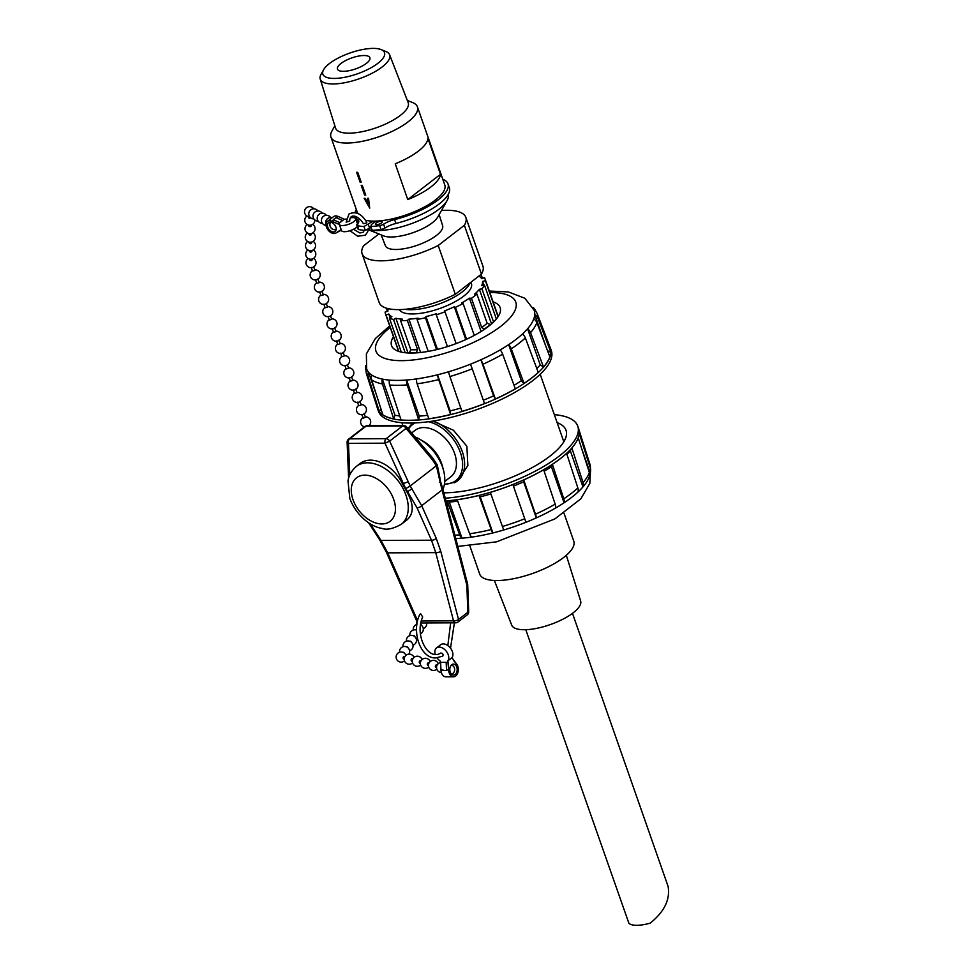 <?xml version="1.0" encoding="UTF-8"?>
<svg xmlns="http://www.w3.org/2000/svg" width="974" height="974" viewBox="0 0 974 974"><rect width="100%" height="100%" fill="white"/><g stroke="black" fill="none" stroke-linecap="round" stroke-linejoin="round"><path stroke-width="1.46" d="M494.378 580.48L511.703 625.138A36.525 12.37 -19.3 0 0 550.213 624.614A36.525 12.37 -19.3 0 0 580.638 600.995L566.32 555.29M525.79 629.703L628.887 923.23A24.727 8.376 160.7 0 0 650.206 923.133C664.378 911.713 670.331 899.465 668.091 886.389L572.481 613.352M447.821 660.908L451.948 657.73A8.656 5.698 -127.7 0 0 449.976 647.515A8.656 5.698 -127.7 0 0 440.65 644.751L436.535 647.929A8.656 5.698 52.3 0 1 445.849 650.705A8.656 5.698 52.3 0 1 447.821 660.908L451.96 657.73L456.952 664.536A7.208 4.846 -90.3 0 1 457.963 672.364A7.208 4.846 -90.3 0 1 453.531 676.784A7.208 4.846 -90.3 0 1 448.685 670.465L448.332 662.32L440.625 662.357L440.126 660.944A8.656 5.698 52.3 0 1 437.022 657.888M419.916 614.265L420.658 613.803L422.704 617.005C414.181 635.255 428.207 661.285 440.747 653.03C442.805 653.335 443.474 654.358 442.768 656.111L435.926 657.937C420.488 658.814 411.04 631.225 419.916 614.265M448.32 662.32L448.649 669.99A7.208 4.846 89.7 0 0 448.673 670.465L447.845 660.908M435.232 654.248A8.656 5.698 52.3 0 1 436.535 647.929M375.696 221.11L371.386 224.604L370.851 226.504L372.202 230.339A55.104 18.664 -19.3 0 0 380.98 229.438A3.969 1.339 -19.3 0 0 384.925 228.013A14.427 4.882 160.7 0 1 395.931 223.448A49.187 16.655 -19.3 0 0 449.343 187.726L447.991 183.879A49.187 16.655 160.7 0 1 394.58 219.613L395.931 223.448M394.58 219.613A14.427 4.882 160.7 0 0 383.573 224.166A3.969 1.339 160.7 0 1 379.641 225.603A55.104 18.664 160.7 0 1 370.851 226.504M373.091 221.135L363.972 226.528A55.104 18.664 160.7 0 1 357.421 225.7A3.969 1.339 160.7 0 1 356.752 225.25A3.969 1.339 160.7 0 1 357.178 224.288A14.427 4.882 -19.3 0 0 358.736 220.757A14.427 4.882 -19.3 0 0 357.921 219.771A49.187 16.655 160.7 0 1 355.133 216.398L356.484 220.246A49.187 16.655 -19.3 0 0 358.322 222.888M355.035 212.636A49.187 16.655 160.7 0 1 356.326 209.544M442.78 179.265A49.187 16.655 160.7 0 1 447.991 183.879M376.11 222.997A3.604 1.218 160.7 0 1 379.738 221.451A3.604 1.218 160.7 0 1 382.198 221.792A3.604 1.218 160.7 0 1 379.19 224.13A3.604 1.218 160.7 0 1 375.38 224.178A3.604 1.218 160.7 0 1 376.11 222.997M366.431 223.034L363.339 223.667C359.126 216.106 349.678 212.393 349.715 221.049L346.135 222.121L348.972 214.024C355.778 210.932 361.719 213.732 366.796 222.425L366.431 223.034M341.35 230.144L335.506 233.224A7.208 4.748 52.3 0 1 327.69 229.499A7.208 4.748 52.3 0 1 327.41 221.39L333.607 216.605A7.208 4.748 52.3 0 1 338.136 216.459L344.309 219.211L342.592 220.538L336.42 217.786A7.208 4.748 -127.7 0 0 336.03 217.628L342.592 220.538L338.112 223.996L339.305 223.983A8.656 2.934 160.7 0 0 339.354 224.434L341.509 230.582A8.656 2.934 -19.3 0 0 348.497 231.13A8.656 2.934 -19.3 0 0 357.239 226.625M344.309 219.211L345.49 219.211A8.656 2.934 160.7 0 1 346.184 218.943M350.433 217.799A8.656 2.934 160.7 0 1 355.693 218.712A8.656 2.934 160.7 0 1 348.485 224.337A8.656 2.934 160.7 0 1 339.354 224.434M371.167 227.38L365.311 230.375L363.972 226.528M356.752 225.25L358.103 229.097A3.969 1.339 -19.3 0 0 358.773 229.547A55.104 18.664 -19.3 0 0 365.311 230.375M374.868 221.792L374.637 221.135M369.694 228.464L368.355 224.629M432.858 421.072L453.421 430.252L466.875 446.238L467.861 465.584L457.829 480.62M457.975 480.511L457.573 480.815A36.647 24.143 -127.7 0 1 455.637 482.106L444.375 484.48M442.939 489.325A36.647 24.143 -127.7 0 0 443.535 470.393L442.44 466.229A29.317 19.31 -127.7 0 0 423.069 441.149L419.331 439.031A36.647 24.143 -127.7 0 0 414.961 436.912M444.741 481.473L450.804 476.785A29.317 19.31 -127.7 0 0 448.186 441.782A29.317 19.31 -127.7 0 0 414.973 430.386L411.649 432.955M401.203 524.341L407.217 519.702C414.084 513.432 413.877 503.996 406.621 491.383L402.506 483.944C393.082 464.306 371.289 454.152 359.552 463.916L356.423 466.339C348.911 472.914 348.242 479.549 347.998 480.876L349.812 498.457C356.63 516.561 371.715 526.946 381.796 528.358C386.581 530.209 393.046 528.87 401.203 524.341A36.647 24.143 -127.7 0 0 397.928 480.584A36.647 24.143 -127.7 0 0 356.423 466.339M443.535 470.393A36.647 24.143 -127.7 0 0 419.331 439.031M367.198 425.735A3.665 3.665 0 0 0 364.982 426.502A3.665 2.411 52.3 0 1 366.078 426.149A3.665 2.459 -90.3 0 1 367.198 425.735L403.723 425.577A3.665 2.459 89.7 0 0 402.603 425.979L386.154 438.677L349.629 438.848L366.078 426.149L402.603 425.979A3.665 2.411 52.3 0 1 406.073 428.402L432.48 459.862L436.34 465.791L410.176 486.002L389.637 441.1L406.073 428.402A3.665 1.12 -40 0 0 406.548 426.88L432.955 458.34L437.277 464.988M436.242 465.158L442.05 489.971L421.693 505.701L410.176 486.002L405.72 488.729L407.436 491.383A3.665 1.218 -36 0 0 411.795 488.449M436.206 538.245A3.665 1.948 -24 0 1 431.482 540.217L435.743 552.635L453.519 620.828A3.665 2.459 89.7 0 0 455.722 622.812A3.665 3.665 0 0 0 457.938 622.045A3.665 2.411 -127.7 0 0 458.523 619.476L440.747 551.284L436.206 538.245L421.693 505.701A3.665 1.948 -24 0 1 416.957 507.673L431.482 540.217L381.017 540.436L370.193 523.72M417.627 620.755L387.737 552.855L381.017 540.436A3.665 1.437 -32.9 0 1 379.848 540.12L386.568 552.635A3.665 0.974 -23.8 0 0 387.737 552.855L435.743 552.635A3.665 1.498 -14.6 0 0 440.747 551.284M349.776 474.922L348.461 443.34L384.986 443.182L405.72 488.729M438.909 477.735L439.956 478.112L437.277 465M432.48 459.862A3.665 1.12 -40 0 0 432.955 458.34M402.506 483.944L407.923 481.862M467.678 584.266L442.78 488.717A3.665 1.498 -14.6 0 1 442.05 489.971L466.85 585.106L467.678 584.266L468.689 611.806A3.665 0.682 177.9 0 1 467.849 612.281L458.523 619.476A3.665 1.498 165.4 0 1 453.519 620.828L421.352 620.998M442.78 488.717L440.394 481.034A3.665 1.205 160.2 0 1 439.639 482.215M563.995 513.188L573.783 541.154A49.832 16.875 160.7 0 1 532.328 573.552A49.832 16.875 160.7 0 1 479.719 574.1L469.931 546.134M554.328 414.644A91.605 31.022 160.7 0 1 577.765 426.149L578.702 428.816A91.605 31.022 160.7 0 1 576.596 441.38A91.605 31.022 160.7 0 1 445.958 500.892M577.765 426.149A91.605 31.022 160.7 0 1 537.977 469.712A91.605 31.022 160.7 0 1 445.252 498.201M557.128 422.655A79.15 26.797 160.7 0 1 566.016 430.264A79.15 26.797 160.7 0 1 527.567 470.052A79.15 26.797 160.7 0 1 443.852 492.82M551.418 466.668L552.38 464.354L563.8 498.798A7.378 4.176 56.4 0 1 564.068 502.791L551.418 466.668A88.744 30.048 160.7 0 1 544.149 471.221M445.958 500.928A91.519 30.998 -19.3 0 0 447.09 500.843L449.331 502.048L461.98 538.159A88.744 30.048 160.7 0 1 455.759 538.5M457.707 501.16A88.744 30.048 160.7 0 1 449.331 502.048M478.977 495.462L491.213 529.552A90.509 30.644 160.7 0 1 469.651 533.776L457.183 499.735A91.519 30.998 -19.3 0 0 478.977 495.462L480.243 496.825L492.893 532.936A88.744 30.048 160.7 0 1 471.757 537.088A88.744 30.048 160.7 0 1 461.98 538.159A7.378 4.273 85.5 0 1 459.679 534.884A90.509 30.644 160.7 0 1 454.895 535.176M490.872 493.928A88.744 30.048 160.7 0 1 480.243 496.825M524.743 518.765A90.509 30.644 160.7 0 1 502.414 526.496L490.312 492.369A91.519 30.998 -19.3 0 0 512.884 484.541L524.743 518.765A7.378 0.84 68.3 0 1 525.777 522.356A88.744 30.048 160.7 0 1 503.887 529.941A88.744 30.048 160.7 0 1 492.893 532.936A7.378 1.863 76.1 0 1 491.213 529.552M523.647 481.777L523.744 479.938L535.481 514.211A7.378 1.729 65.7 0 1 536.297 517.9L523.647 481.777A88.744 30.048 160.7 0 1 513.432 486.111M523.744 479.938A91.519 30.998 -19.3 0 0 543.662 469.76L555.168 504.142A7.378 3.409 59.9 0 1 555.618 508.026A88.744 30.048 160.7 0 1 536.297 517.9A88.744 30.048 160.7 0 1 525.777 522.356M552.38 464.354A91.519 30.998 -19.3 0 0 566.612 453.373L577.862 487.937A7.378 5.467 47.3 0 1 577.862 492.138A88.744 30.048 160.7 0 1 564.068 502.791A88.744 30.048 160.7 0 1 555.618 508.026M570.314 450.792L571.872 447.979L583.073 482.605A7.378 5.978 40.9 0 1 582.963 486.915L570.314 450.792A88.744 30.048 160.7 0 1 566.929 454.383M571.872 447.979A91.519 30.998 -19.3 0 0 576.547 441.466A91.519 30.998 -19.3 0 0 576.571 441.429M579.274 433.43L590.354 468.092A7.378 6.879 3.4 0 1 590.11 472.682L581.685 448.637M578.239 437.886L589.367 472.597A7.378 6.684 20.1 0 1 589.307 476.688L588.539 478.575A88.744 30.048 160.7 0 1 582.963 486.915A88.744 30.048 160.7 0 1 577.862 492.138M589.136 477.102A88.744 30.048 160.7 0 1 588.539 478.575M502.414 526.496A7.378 0.974 73.4 0 0 503.887 529.941M469.651 533.776A7.378 3.531 82 0 0 471.757 537.088M447.09 500.843L459.679 534.884M398.159 350.056A57.527 19.48 -19.3 0 0 397.587 350.981M498.773 315.552A57.527 19.48 -19.3 0 0 497.751 315.174M388.212 308.661A49.832 16.875 -19.3 0 0 387.896 311.181L385.12 312.057A52.766 17.873 -19.3 0 0 385.448 313.774A52.766 17.873 -19.3 0 0 386.057 315.028L388.796 313.993A49.832 16.875 -19.3 0 0 391.889 316.733L389.332 317.926A52.766 17.873 -19.3 0 0 393.533 319.521L395.858 318.23A49.832 16.875 -19.3 0 0 402.469 319.168L400.545 320.519L410.772 349.727L409.214 353.014M409.08 352.637A56.078 18.993 -19.3 0 0 416.324 352.6L417.59 349.69A52.766 17.873 160.7 0 1 410.772 349.727M481.107 331.477L469.444 298.166L471.453 298.275L481.68 327.483L484.528 329.249M484.443 328.993A56.078 18.993 -19.3 0 0 490.263 324.5L487.158 323.258A52.766 17.873 160.7 0 1 481.68 327.483M400.545 320.519A52.766 17.873 -19.3 0 0 407.363 320.483L408.91 319.143A49.832 16.875 -19.3 0 0 418.053 318.133L417.042 319.411A52.766 17.873 -19.3 0 0 425.431 317.767L425.979 316.574A49.832 16.875 -19.3 0 0 436.255 313.774L436.303 314.809A52.766 17.873 -19.3 0 0 444.996 311.79L444.461 310.937A49.832 16.875 -19.3 0 0 454.298 306.761L455.418 307.382A52.766 17.873 -19.3 0 0 463.076 303.462L461.53 303.06A49.832 16.875 -19.3 0 0 469.444 298.166M471.453 298.275A52.766 17.873 -19.3 0 0 476.931 294.051L474.606 294.172A49.832 16.875 -19.3 0 0 479.378 289.29L481.972 288.876A52.766 17.873 -19.3 0 0 484.431 284.98L481.692 285.613A49.832 16.875 -19.3 0 0 482.605 281.486L485.381 280.609A52.766 17.873 -19.3 0 0 485.052 278.893A52.766 17.873 -19.3 0 0 484.443 277.639L481.704 278.674A49.832 16.875 -19.3 0 0 478.879 276.08M479.792 275.386L481.168 274.741A52.766 17.873 -19.3 0 0 480.852 274.571M470.966 282.204L471.465 283.799A38.327 12.979 160.7 0 1 463.636 296.206A38.327 12.979 160.7 0 1 426.113 312.35A38.327 12.979 160.7 0 1 399.352 309.61M483.871 285.102L482.605 281.486M491.505 323.916L479.378 289.29M465.791 339.585L454.298 306.761M425.979 316.574L437.472 349.41M408.91 319.143L420.585 352.491M395.858 318.23L408.009 352.953M388.796 313.993L390.05 317.597M417.59 349.69L407.363 320.483M487.158 323.258L476.931 294.051M387.36 311.351L386.228 308.113M398.804 351.419L386.057 315.028M405.16 352.722L393.533 319.521M389.332 317.926L401.3 352.101M436.583 349.629L425.431 317.767M417.042 319.411L428.231 351.383M456.136 343.579L444.996 311.79M436.303 314.809L447.443 346.598M474.265 335.409L463.076 303.462M455.418 307.382L466.57 339.232M496.35 319.009L484.431 284.98M481.972 288.876L493.575 322.004M485.381 280.609L498.043 316.745M481.168 274.741L482.447 278.394M377.084 407.022A91.605 31.022 -19.3 0 0 377.486 408.544A91.605 31.022 -19.3 0 0 474.192 407.546A91.605 31.022 -19.3 0 0 550.395 347.986A91.605 31.022 -19.3 0 0 549.774 346.549M377.486 408.544L378.423 411.211A91.605 31.022 -19.3 0 0 475.129 410.212A91.605 31.022 -19.3 0 0 551.333 350.664L550.395 347.986M393.484 336.712A57.527 19.48 -19.3 0 0 391.548 345.612A57.527 19.48 -19.3 0 0 452.289 344.979A57.527 19.48 -19.3 0 0 500.137 307.577A57.527 19.48 -19.3 0 0 493.075 301.83M536.796 368.525A88.744 30.048 -19.3 0 0 540.229 364.885L527.579 328.774A88.744 30.048 -19.3 0 0 533.764 318.961A88.744 30.048 -19.3 0 0 534.726 314.541A88.744 30.048 -19.3 0 0 534.166 310.28L524.876 298.263L508.379 291.944L489.301 291.031M550.882 352.344L537.843 318.133A90.509 30.644 -19.3 0 0 537.161 313.518L550.2 347.669A91.519 30.998 160.7 0 1 550.882 352.344L547.534 350.737M543.516 367.015L530.55 332.645A90.509 30.644 -19.3 0 0 536.857 322.637L549.884 356.898A91.519 30.998 160.7 0 1 543.516 367.015L540.229 364.885M524.024 383.391L511.277 348.838A90.509 30.644 -19.3 0 0 525.351 337.966L538.257 372.409A91.519 30.998 160.7 0 1 524.024 383.391L521.333 380.761L508.684 344.65A88.744 30.048 -19.3 0 0 522.478 333.997A88.744 30.048 -19.3 0 0 527.579 328.774A7.378 5.978 -139.1 0 1 530.55 332.645M514.041 385.327A88.744 30.048 -19.3 0 0 521.333 380.761M495.389 398.975L482.958 364.252A90.509 30.644 -19.3 0 0 502.657 354.183L515.307 388.796A91.519 30.998 160.7 0 1 495.389 398.975L493.575 395.882L480.925 359.759A88.744 30.048 -19.3 0 0 500.234 349.885A88.744 30.048 -19.3 0 0 508.684 344.65A7.378 4.176 -123.6 0 1 511.277 348.838M483.348 400.217A88.744 30.048 -19.3 0 0 493.575 395.882M449.903 376.536A90.509 30.644 -19.3 0 0 472.232 368.793L484.528 403.577A91.519 30.998 160.7 0 1 461.956 411.393L449.903 376.536A7.378 0.974 -106.6 0 1 448.503 371.8A88.744 30.048 -19.3 0 0 470.393 364.215A88.744 30.048 -19.3 0 0 480.925 359.759A7.378 1.729 -114.3 0 1 482.958 364.252M450.171 410.918L450.621 414.486L438.69 379.592A7.378 1.863 -103.9 0 1 437.521 374.795L450.171 410.918A88.744 30.048 -19.3 0 0 460.799 408.033M450.621 414.486A91.519 30.998 160.7 0 1 428.828 418.759L417.14 383.817A7.378 3.531 -98 0 1 416.385 378.947A88.744 30.048 -19.3 0 0 437.521 374.795A88.744 30.048 -19.3 0 0 448.503 371.8M419.246 416.142L418.735 419.879L407.156 384.913A7.378 4.273 -94.5 0 1 406.596 380.018L419.246 416.142A88.744 30.048 -19.3 0 0 427.659 415.253M418.735 419.879A91.519 30.998 160.7 0 1 401.044 419.952L389.649 384.998A7.378 5.552 -85.1 0 1 389.442 380.103A88.744 30.048 -19.3 0 0 406.596 380.018A88.744 30.048 -19.3 0 0 416.385 378.947M394.994 415.216L393.727 418.917L382.429 383.975A7.378 6.051 -78.3 0 1 382.356 379.093L394.994 415.216A88.744 30.048 -19.3 0 0 399.742 415.983M393.727 418.917A91.519 30.998 160.7 0 1 382.831 414.79L371.642 379.884A7.378 6.721 -56.6 0 1 371.776 375.087A88.744 30.048 -19.3 0 0 382.356 379.093A88.744 30.048 -19.3 0 0 389.442 380.103M380.883 408.739L379.41 411.758A91.519 30.998 160.7 0 1 377.449 408.167L366.321 373.346A90.509 30.644 -19.3 0 0 368.257 376.889A7.378 6.891 -39.1 0 1 368.464 372.153L376.707 395.688M366.321 373.346L365.53 366.918A7.378 6.879 3.4 0 1 365.749 365.603M389.71 325.913L375.355 338.538L366.37 353.915L366.65 368.939A88.744 30.048 -19.3 0 0 368.464 372.153A88.744 30.048 -19.3 0 0 371.776 375.087M379.41 411.758L368.257 376.889M472.232 368.793A7.378 0.84 -111.7 0 0 470.393 364.215M502.657 354.183A7.378 3.409 -120.1 0 0 500.234 349.885M525.351 337.966A7.378 5.467 -132.7 0 0 522.478 333.997M536.857 322.637A7.378 6.684 -159.9 0 0 533.764 318.961M537.843 318.133A7.378 6.879 -176.6 0 0 534.726 314.541L545.842 346.269M537.161 313.518L534.385 308.721A7.378 6.891 140.9 0 0 532.936 307.407M455.296 294.294L438.203 245.485L464.367 225.286L481.46 274.096L455.296 294.294A54.958 18.616 -19.3 0 1 379.178 302.524L362.084 253.715A54.958 18.616 -19.3 0 0 438.203 245.485M378.898 233.967L363.558 245.813A54.958 18.616 -19.3 0 0 362.084 253.715M481.46 274.096A54.958 18.616 -19.3 0 0 482.934 266.194L465.84 217.385A54.958 18.616 -19.3 0 0 441.478 210.494M404.989 309.294A38.473 13.027 -19.3 0 0 440.845 303.316A38.473 13.027 -19.3 0 0 468.932 285.005L470.381 282.655M464.367 225.286A54.958 18.616 -19.3 0 0 465.84 217.385M439.164 214.597L442.622 225.639A30.328 10.276 160.7 0 1 427.793 240.809A30.328 10.276 160.7 0 1 395.907 249.49A30.328 10.276 160.7 0 1 385.375 245.679L381.187 234.892M343.457 71.309A17.179 5.82 160.7 0 1 337.479 69.093A17.179 5.82 160.7 0 1 351.76 57.929A17.179 5.82 160.7 0 1 369.889 57.734A17.179 5.82 160.7 0 1 361.598 66.354A17.179 5.82 160.7 0 1 343.457 71.309M448.15 194.593A45.802 15.511 160.7 0 1 447.029 200.656L437.862 216.91A30.778 10.422 160.7 0 1 391.195 237.011A30.778 10.422 160.7 0 1 383.659 235.891L368.196 229.645M447.029 200.656A45.802 15.511 160.7 0 1 377.583 230.57A45.802 15.511 160.7 0 1 372.494 230.327M372.19 230.29A45.802 15.511 160.7 0 1 368.209 229.535M407.327 100.432L412.684 102.599A45.802 15.511 160.7 0 1 417.42 106.848L444.777 184.938A45.802 15.511 160.7 0 1 422.643 207.912A45.802 15.511 160.7 0 1 374.272 221.135A45.802 15.511 160.7 0 1 365.627 220.282M417.42 106.848A45.802 15.511 160.7 0 1 395.286 129.81A45.802 15.511 160.7 0 1 346.927 143.044A45.802 15.511 160.7 0 1 330.965 137.127A45.802 15.511 160.7 0 1 332.024 130.845L334.861 125.816M381.138 49.589L385.862 51.488A36.769 12.455 160.7 0 1 389.612 54.775L408.179 102.623A38.473 13.027 160.7 0 1 389.819 121.957A38.473 13.027 160.7 0 1 349.009 133.17A38.473 13.027 160.7 0 1 335.555 128.057L320.215 79.077A36.769 12.455 160.7 0 1 321.103 74.17L323.599 69.738A32.666 11.067 160.7 0 1 350.031 52.973A32.666 11.067 160.7 0 1 381.138 49.589A32.666 11.067 160.7 0 1 373.444 66.354A32.666 11.067 160.7 0 1 334.24 78.431A32.666 11.067 160.7 0 1 323.599 69.738M389.612 54.775A36.769 12.455 160.7 0 1 372.068 73.257A36.769 12.455 160.7 0 1 333.071 83.971A36.769 12.455 160.7 0 1 320.215 79.077M369.718 208.119L364.179 198.331A45.802 15.511 -19.3 0 0 365.189 198.355L368.062 203.408L367.429 198.343A45.802 15.511 -19.3 0 0 368.525 198.306L369.718 208.119M365.153 195.104A45.802 15.511 160.7 0 1 364.617 195.104L361.196 185.34A45.802 15.511 -19.3 0 0 361.744 185.34A45.802 15.511 -19.3 0 0 362.279 185.34L365.7 195.104A45.802 15.511 160.7 0 1 365.153 195.104M360.599 182.089A45.802 15.511 160.7 0 1 360.063 182.089L356.642 172.325A45.802 15.511 -19.3 0 0 357.178 172.325A45.802 15.511 -19.3 0 0 357.726 172.325L361.147 182.089A45.802 15.511 160.7 0 1 360.599 182.089M427.951 138.515L440.492 174.309A45.802 15.511 160.7 0 1 407.765 199.585L395.237 163.79A45.802 15.511 -19.3 0 0 427.951 138.515M440.492 174.309L407.765 199.585M361.244 185.316L364.666 195.068L365.749 195.068M356.691 172.301L360.063 182.089L361.184 182.053M364.227 198.294L369.755 208.095M367.478 198.306L368.062 203.408M335.531 233.212A7.208 4.748 -127.7 0 0 336.054 232.932L340.182 230.205M327.41 221.39A7.208 4.748 52.3 0 1 331.55 221.086L338.112 223.996M336.03 217.628L333.291 219.747A7.208 4.748 52.3 0 1 333.668 219.905L339.841 222.656M327.751 227.125A5.479 3.616 52.3 0 1 328.469 222.766A5.479 3.616 52.3 0 1 334.679 224.897A5.479 3.616 52.3 0 1 335.166 231.447A5.479 3.616 52.3 0 1 327.751 227.125M437.156 665.023L436.644 664.889A1.303 1.035 104.5 0 0 436.011 667.409L436.51 667.531M403.699 659.069A1.303 1.035 -75.5 0 1 404.307 656.549L404.831 656.683M412.392 658.631A1.303 1.035 104.5 0 0 411.771 661.151L412.27 661.285M420.999 660.847L420.488 660.725A1.303 1.035 104.5 0 0 419.855 663.233L420.354 663.367M429.084 662.941L428.572 662.807A1.303 1.035 104.5 0 0 427.939 665.327M404.612 653.384A1.303 1.144 -148.4 0 0 402.895 652.324A5.053 5.053 0 0 0 397.976 660.993A5.053 5.053 0 0 0 404.49 660.871M408.033 647.832A1.303 1.144 -148.4 0 0 406.316 646.773M420.61 624.529A1.303 1.144 31.6 0 1 421.73 625.612M414.875 636.716A1.303 1.144 -148.4 0 0 413.159 635.669M411.454 642.28A1.303 1.144 -148.4 0 0 409.737 641.221M364.154 413.536L365.396 417.152L363.339 418.187L361.707 414.388M359.954 401.288L361.208 404.941L358.736 405.756L357.495 402.14M355.753 389.04L356.995 392.692L354.536 393.508L353.294 389.892M351.541 376.792L352.795 380.444L350.336 381.26L349.094 377.644M338.928 340.048L340.182 343.7L337.722 344.516L336.48 340.9M343.14 352.296L344.382 355.948L341.923 356.764L340.681 353.148M347.341 364.544L348.595 368.196L346.123 369.012L344.881 365.396M334.727 327.8L335.872 331.696L333.51 332.268L332.268 328.652M330.527 315.552L331.671 319.448L329.309 320.02L328.068 316.404M326.314 303.304L327.471 307.2L325.109 307.772L323.867 304.156M313.701 266.559L314.858 270.455L312.496 271.028L311.254 267.412M317.914 278.808L319.058 282.704L316.696 283.276L315.454 279.66M322.114 291.056L323.258 294.952L320.896 295.524L319.655 291.908M312.191 259.011L312.204 259.644A1.303 1.023 178.4 0 1 309.61 259.717L309.598 259.084M311.96 250.525L311.972 251.146A1.303 1.023 178.4 0 1 309.379 251.219L309.355 250.598M311.717 242.027L311.741 242.648A1.303 1.023 178.4 0 1 309.135 242.721L309.123 242.1M310.706 217.859A1.303 1.023 178.4 0 1 308.429 217.239L308.417 216.618M311.242 225.031L311.266 225.664A1.303 1.023 178.4 0 1 308.673 225.737L308.648 225.104M311.485 233.529L311.497 234.15A1.303 1.023 178.4 0 1 308.904 234.223L308.892 233.602M335.665 226.54A1.303 1.218 -62.8 0 1 335.166 225.603M455.199 674.434A5.479 3.677 -90.3 0 1 453.519 675.055A5.479 3.677 -90.3 0 1 449.805 669.588A5.479 3.677 -90.3 0 1 453.47 664.085A5.479 3.677 -90.3 0 1 457.062 668.261A5.479 3.677 -90.3 0 1 455.199 674.434M443.121 670.489L443.085 670.015A7.208 4.846 89.7 0 0 443.121 670.489L446.542 670.477A7.208 4.846 -90.3 0 1 446.506 670.002L446.177 662.332M453.531 676.784L445.812 676.82A7.208 4.846 -90.3 0 1 440.954 670.027L440.625 662.357M456.879 664.451A7.208 4.846 89.7 0 0 456.489 663.927L453.531 660.421M358.773 229.547L357.421 225.7M358.712 222.035L357.921 219.771M379.641 225.603L380.98 229.438M383.573 224.166L384.925 228.013M408.483 429.193A35.405 23.327 52.3 0 1 415.18 422.923M428.377 421.73A35.405 23.327 52.3 0 1 459.302 449.708A35.405 23.327 52.3 0 1 453.921 481.874A35.405 23.327 52.3 0 1 444.448 484.054M454.334 482.787L457.573 480.815A36.647 24.143 -127.7 0 0 461.749 450.134A36.647 24.143 -127.7 0 0 434.392 421.438M353.002 499.65A27.479 18.104 -127.7 0 0 390.939 520.64A27.479 18.104 -127.7 0 0 376.134 478.368A27.479 18.104 -127.7 0 0 353.002 499.65M406.621 491.383L407.436 491.383L416.957 507.673M466.85 585.106L467.849 612.281A3.665 2.411 52.3 0 1 467.276 614.837L457.938 622.045M417.566 621.035A3.665 0.974 156.2 0 1 416.58 620.803A3.665 3.665 0 0 0 417.359 621.936M347.109 442.257A3.665 1.498 -2.4 0 0 348.461 443.34A3.665 2.459 -90.3 0 1 349.629 438.848A3.665 2.411 -127.7 0 0 348.534 439.201A3.665 3.665 0 0 0 347.109 442.257L348.607 478.185M386.154 438.677A3.665 2.459 89.7 0 0 384.986 443.182L389.637 441.1A3.665 2.411 -127.7 0 0 386.154 438.677M590.658 470.442L589.867 464.014A90.509 30.644 160.7 0 1 590.354 468.092M589.367 472.597A90.509 30.644 160.7 0 1 583.073 482.605M577.862 487.937A90.509 30.644 160.7 0 1 563.8 498.798M555.168 504.142A90.509 30.644 160.7 0 1 535.481 514.211M590.11 472.682A88.744 30.048 160.7 0 1 589.55 475.848M371.642 379.884A90.509 30.644 -19.3 0 0 382.429 383.975M389.649 384.998A90.509 30.644 -19.3 0 0 407.156 384.913M417.14 383.817A90.509 30.644 -19.3 0 0 438.69 379.592M489.825 292.529A74.085 25.093 160.7 0 1 503.546 324.086A74.085 25.093 160.7 0 1 409.275 360.331A74.085 25.093 160.7 0 1 390.233 327.41M331.951 221.232L333.668 219.905M336.42 217.786L338.136 216.459M448.649 669.99L446.506 670.002M443.085 670.015L440.954 670.027M368.233 229.097L367.734 231.775L365.323 235.197L357.677 236.219L349.946 230.716M364.349 230.314L363.083 232.287L359.905 232.969L353.538 229.267M450.524 648.197L454.395 622.812M447.821 645.555L450.658 622.836M401.86 422.716L402.859 425.577M540.193 374.284L563.824 441.758M412.526 423.02L407.972 428.584M386.568 552.648L416.58 620.803M420.89 622.983L455.722 622.812M368.549 522.673L379.848 540.12M364.982 426.502L348.534 439.201M406.548 426.88A3.665 3.665 0 0 0 403.723 425.577M467.276 614.837A3.665 3.665 0 0 0 468.689 611.806M440.394 481.034L439.956 478.112M589.867 464.014L579.116 430.338M590.439 471.757L589.818 483.445L580.833 498.822L554.863 518.935L496.557 541.836L457.817 546.414M398.609 351.358L385.448 313.774M498.213 316.477L485.052 278.893M330.965 137.127L357.665 213.379M355.693 218.712L357.848 224.86M451.583 674.239A5.053 5.053 0 0 0 451.546 664.913M440.638 662.539A5.053 5.053 0 0 0 441.368 672.547M438.227 663.708A5.053 5.053 0 0 0 431.19 660.908A5.053 5.053 0 0 0 429.303 668.249A5.053 5.053 0 0 0 436.802 669.211M413.987 657.45A5.053 5.053 0 0 0 406.949 654.65A5.053 5.053 0 0 0 405.05 661.991A5.053 5.053 0 0 0 412.562 662.953M422.071 659.532A5.053 5.053 0 0 0 415.034 656.744A5.053 5.053 0 0 0 413.134 664.073A5.053 5.053 0 0 0 420.646 665.035M430.143 661.614A5.053 5.053 0 0 0 423.106 658.826A5.053 5.053 0 0 0 421.218 666.155A5.053 5.053 0 0 0 428.73 667.117M405.902 655.356A5.053 5.053 0 0 0 402.846 652.312M408.91 654.114A5.053 5.053 0 0 0 406.608 646.894A5.053 5.053 0 0 0 399.584 652.276M409.567 650.754A5.053 5.053 0 0 0 411.515 642.329A5.053 5.053 0 0 0 403.017 646.712M416.921 624.431A5.053 5.053 0 0 0 413.28 630.044M420.391 633.879A5.053 5.053 0 0 0 420.573 624.797M416.531 630.093A5.053 5.053 0 0 0 409.859 635.608M416.422 639.65A5.053 5.053 0 0 0 417.578 639.102M413 645.202A5.053 5.053 0 0 0 414.936 636.777A5.053 5.053 0 0 0 406.438 641.16M417.103 621.656A5.053 5.053 0 0 0 416.702 624.492M423.264 628.534A5.053 5.053 0 0 0 426.685 622.958M368.939 425.723A5.053 5.053 0 0 0 365.299 416.86M362.839 417.7A5.053 5.053 0 0 0 364.556 426.819M358.639 405.452A5.053 5.053 0 0 0 362.839 414.498A5.053 5.053 0 0 0 361.098 404.612M354.426 393.204A5.053 5.053 0 0 0 358.639 402.25A5.053 5.053 0 0 0 356.886 392.364M350.226 380.956A5.053 5.053 0 0 0 354.426 390.002A5.053 5.053 0 0 0 352.685 380.116M337.613 344.212A5.053 5.053 0 0 0 341.813 353.258A5.053 5.053 0 0 0 340.072 343.372M341.813 356.46A5.053 5.053 0 0 0 346.026 365.506A5.053 5.053 0 0 0 344.272 355.62M346.026 368.708A5.053 5.053 0 0 0 350.226 377.754A5.053 5.053 0 0 0 348.485 367.868M333.412 331.964A5.053 5.053 0 0 0 337.613 341.01A5.053 5.053 0 0 0 335.872 331.123M329.2 319.716A5.053 5.053 0 0 0 328.275 327.288A5.053 5.053 0 0 0 336.505 321.603A5.053 5.053 0 0 0 331.659 318.875M324.999 307.467A5.053 5.053 0 0 0 324.062 315.04A5.053 5.053 0 0 0 332.304 309.355A5.053 5.053 0 0 0 327.459 306.627M312.386 270.723A5.053 5.053 0 0 0 311.449 278.296A5.053 5.053 0 0 0 319.691 272.61A5.053 5.053 0 0 0 314.846 269.883M316.587 282.971A5.053 5.053 0 0 0 315.661 290.544A5.053 5.053 0 0 0 323.892 284.858A5.053 5.053 0 0 0 319.046 282.131M320.799 295.219A5.053 5.053 0 0 0 319.862 302.792A5.053 5.053 0 0 0 328.104 297.107A5.053 5.053 0 0 0 323.246 294.379M308.149 258.5A5.053 5.053 0 0 0 307.163 265.951A5.053 5.053 0 0 0 314.687 266.121A5.053 5.053 0 0 0 313.604 258.341M307.918 250.001A5.053 5.053 0 0 0 306.725 257.221A5.053 5.053 0 0 0 313.993 258.049A5.053 5.053 0 0 0 313.36 249.855M307.674 241.503A5.053 5.053 0 0 0 306.493 248.723A5.053 5.053 0 0 0 313.762 249.551A5.053 5.053 0 0 0 313.129 241.357M306.968 216.021A5.053 5.053 0 0 0 305.787 223.241A5.053 5.053 0 0 0 314.858 219.966M307.2 224.519A5.053 5.053 0 0 0 306.019 231.739A5.053 5.053 0 0 0 313.287 232.567A5.053 5.053 0 0 0 312.654 224.361M307.443 233.017A5.053 5.053 0 0 0 306.262 240.225A5.053 5.053 0 0 0 313.518 241.065A5.053 5.053 0 0 0 312.897 232.859M313.725 208.813A5.053 5.053 0 0 0 305.081 209.398A5.053 5.053 0 0 0 309.647 216.752M317.95 210.993A5.053 5.053 0 0 0 311.156 209.568A5.053 5.053 0 0 0 313.872 218.919M322.163 213.16A5.053 5.053 0 0 0 315.381 211.735A5.053 5.053 0 0 0 318.096 221.086M330.503 222.255A5.053 5.053 0 0 0 336.176 229.596M332.171 217.713A5.053 5.053 0 0 0 326.022 224.47M330.612 217.494A5.053 5.053 0 0 0 323.831 216.07A5.053 5.053 0 0 0 326.071 225.408M326.387 215.327A5.053 5.053 0 0 0 319.606 213.903A5.053 5.053 0 0 0 322.321 223.253"/></g></svg>
